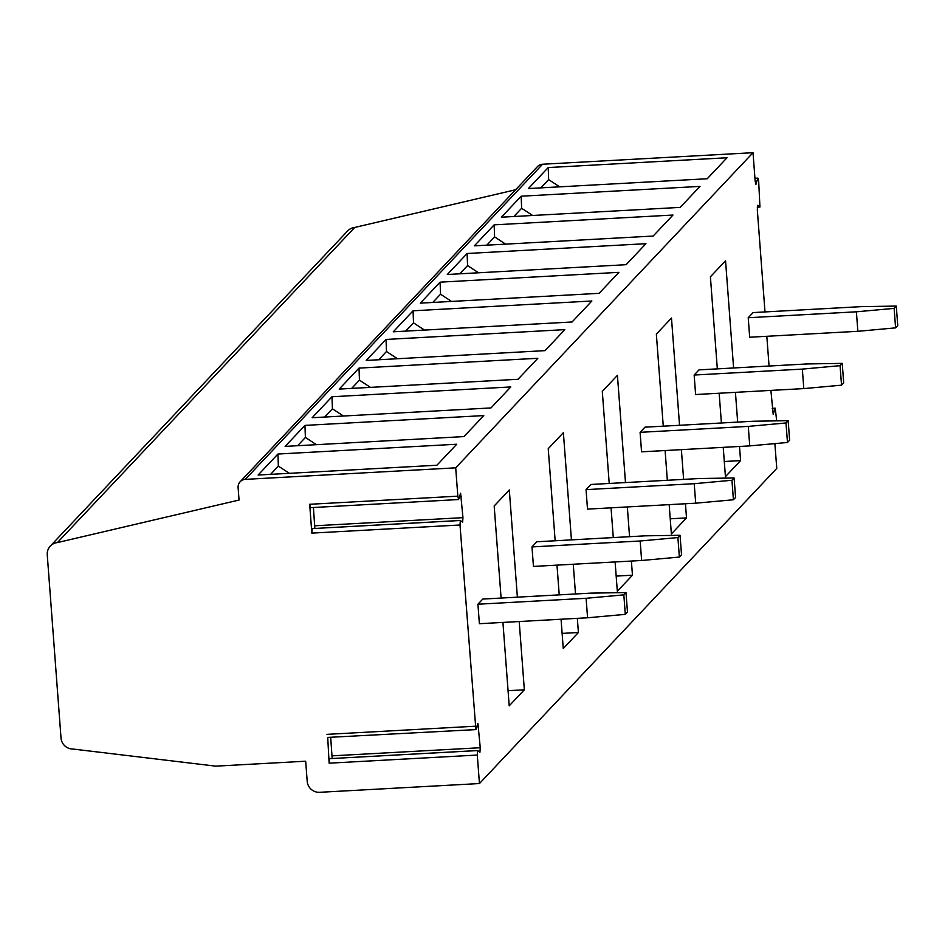 <?xml version="1.0" encoding="UTF-8"?>
<svg xmlns="http://www.w3.org/2000/svg" width="945" height="945" viewBox="0 0 945 945"><rect width="100%" height="100%" fill="white"/><g stroke="black" fill="none" stroke-linecap="round" stroke-linejoin="round"><path stroke-width="1.42" d="M724.295 461.503L740.573 460.617L725.429 476.658L723.232 447.351M721.401 422.982L719.157 393.238M717.326 368.869L710.404 276.802L725.547 260.761L733.603 367.983M508.067 690.689L524.345 689.803L509.201 705.844L502.929 622.424M501.098 598.055L494.176 505.988L509.308 489.947L517.376 597.169M519.207 621.538L524.345 689.803M540.871 187.866L548.655 179.621L548.206 167.56L528.397 188.551L707.214 178.747L727.024 157.756L548.206 167.56M896.285 306.085L897.75 325.576L895.588 327.868L857.859 331.305L749.68 337.235L748.216 317.733L753.082 312.582L861.261 306.641L896.285 306.085L894.124 308.377L895.588 327.868M559.664 186.838L548.655 179.621M521.179 196.206L501.37 217.196L680.187 207.392L699.997 186.401L521.179 196.206L521.628 208.266L532.637 215.484M735.434 392.34L737.667 422.084M739.51 446.453L740.573 460.617M513.844 216.523L521.628 208.266M330.715 737.561L332.156 758.516M477.627 750.543L477.296 755.055L329.143 763.182L329.462 758.67L477.627 750.543L479.93 752.244L480.249 747.731L332.097 755.846M455.703 467.834L245.263 479.375L542.572 164.241L753.023 152.7L455.703 467.834L457.829 496.172L458.597 499.539L460.617 493.255L462.955 517.659L462.625 522.172L460.321 520.471L460.002 524.995L311.838 533.11L312.169 528.598L460.262 520.506M313.421 507.5L314.85 528.456M577.336 618.349L578.399 632.5L563.255 648.542L561.058 619.235M559.227 594.866L556.983 565.134M555.152 540.764L548.23 448.698L563.374 432.656L571.43 539.867M631.39 561.046L632.453 575.21L617.321 591.251L615.112 561.944M613.281 537.575L611.049 507.831M609.218 483.462L602.296 391.395L617.428 375.354L625.484 482.576M685.444 503.756L686.507 517.907L671.375 533.949L669.166 504.642M667.335 480.273L665.103 450.541M663.272 426.171L656.35 334.105L671.482 318.063L679.549 425.274M681.38 449.643L683.613 479.387M573.261 564.236L575.505 593.98M841.534 385.17L843.696 382.879L842.231 363.376L807.195 363.943L699.016 369.873L694.15 375.035L695.614 394.526L803.805 388.596L802.34 369.105L840.07 365.668L841.534 385.17L803.805 388.596M787.468 442.473L789.63 440.169L788.165 420.679L753.141 421.246L644.962 427.175L640.096 432.326L641.56 451.828L749.739 445.898L748.275 426.396L786.004 422.97L787.468 442.473L749.739 445.898M733.414 499.763L735.576 497.472L734.111 477.969L699.087 478.536L590.909 484.466L586.042 489.628L587.506 509.119L695.685 503.189L694.221 483.698L731.95 480.261L733.414 499.763L695.685 503.189M679.361 557.066L681.522 554.774L680.057 535.272L645.033 535.839L536.843 541.768L531.976 546.919L533.452 566.421L641.631 560.491L640.167 540.989L677.896 537.563L679.361 557.066L641.631 560.491M625.295 614.356L627.468 612.065L625.992 592.574L590.968 593.129L482.789 599.059L477.922 604.221L479.387 623.712L587.566 617.782L586.101 598.291L623.83 594.866L625.295 614.356L587.566 617.782M774.888 443.607L776.755 468.413L479.446 783.547L477.296 755.055M772.242 408.358L775.231 408.193L776.684 420.868M775.231 408.193L772.266 408.665M770.896 390.403L773.211 414.477L775.018 408.512M757.252 207.179L759.945 207.038L757.642 205.337L757.323 209.861L764.989 311.921M766.82 336.29L769.065 366.034M759.945 207.038L758.681 181.487L757.925 178.121L754.972 178.593M753.023 152.7L755.149 181.038L755.905 184.405L757.725 178.451M327.939 737.407L475.89 729.599L460.002 524.995M475.89 729.599L477.91 723.327L480.249 747.731M627.326 506.945L629.559 536.677M297.616 445.709L305.4 437.452L304.952 425.392L285.142 446.394L463.96 436.59L483.769 415.587L304.952 425.392M479.446 783.547L319.67 792.3A11.753 11.517 43.3 0 1 307.196 781.326L305.684 761.209L215.673 766.147L72.93 749.031A11.753 11.517 -136.7 0 1 61.023 738.045L47.25 554.786A11.753 11.517 43.3 0 1 57.409 542.584L239.05 500.035L238.105 487.537A7.832 7.678 -136.7 0 1 245.263 479.375M311.838 533.11L309.677 504.287L310.433 507.666L458.597 499.539M329.143 763.182L327.726 737.726M515.604 189.756L354.729 227.45A11.753 11.517 -136.7 0 0 347.63 230.958L50.309 546.092M542.572 164.241A7.832 7.678 -136.7 0 0 537.457 166.603L240.148 481.737M748.216 317.733L856.394 311.803L894.124 308.377M857.859 331.305L856.394 311.803M486.817 245.168L494.601 236.911L494.152 224.851L474.343 245.854L653.16 236.049L672.97 215.047L494.152 224.851M505.61 244.141L494.601 236.911M694.15 375.035L802.34 369.105M842.231 363.376L840.07 365.668M459.79 273.814L467.562 265.569L467.125 253.496L447.316 274.499L626.122 264.695L645.931 243.692L467.125 253.496M478.583 272.786L467.562 265.569M670.241 518.805L686.507 517.907M432.751 302.459L440.535 294.214L440.098 282.153L420.289 303.144L599.095 293.34L618.904 272.349L440.098 282.153M451.545 301.431L440.535 294.214M640.096 432.326L748.275 426.396M788.165 420.679L786.004 422.97M405.724 331.116L413.508 322.859L413.071 310.799L393.262 331.801L572.068 321.985L591.877 300.994L413.071 310.799M424.518 330.077L413.508 322.859M616.175 576.096L632.453 575.21M378.697 359.761L386.481 351.516L386.044 339.444L366.235 360.447L545.041 350.642L564.85 329.64L386.044 339.444M397.491 358.734L386.481 351.516M586.042 489.628L694.221 483.698M734.111 477.969L731.95 480.261M351.67 388.407L359.454 380.162L359.005 368.101L339.196 389.092L518.014 379.288L537.823 358.285L359.005 368.101M370.464 387.379L359.454 380.162M562.121 633.398L578.399 632.5M324.643 417.052L332.427 408.807L331.978 396.746L312.169 417.737L490.987 407.933L510.796 386.942L331.978 396.746M343.437 416.024L332.427 408.807M531.976 546.919L640.167 540.989M680.057 535.272L677.896 537.563M316.41 444.67L305.4 437.452M329.462 758.67L477.556 750.578M477.922 604.221L586.101 598.291M625.992 592.574L623.83 594.866M354.729 227.45L57.409 542.584M277.924 454.037L456.73 444.233L436.921 465.235L258.115 475.04L277.924 454.037L278.362 466.109L270.577 474.355M289.383 473.327L278.362 466.109M462.955 517.659L314.791 525.786M457.829 496.172L309.677 504.287M475.134 726.232L326.97 734.359M759.874 207.014L757.264 207.156M461.373 496.621L459.506 496.727M478.666 726.693L476.812 726.799M312.169 528.598L460.321 520.471M754.949 178.286L757.925 178.121"/></g></svg>
